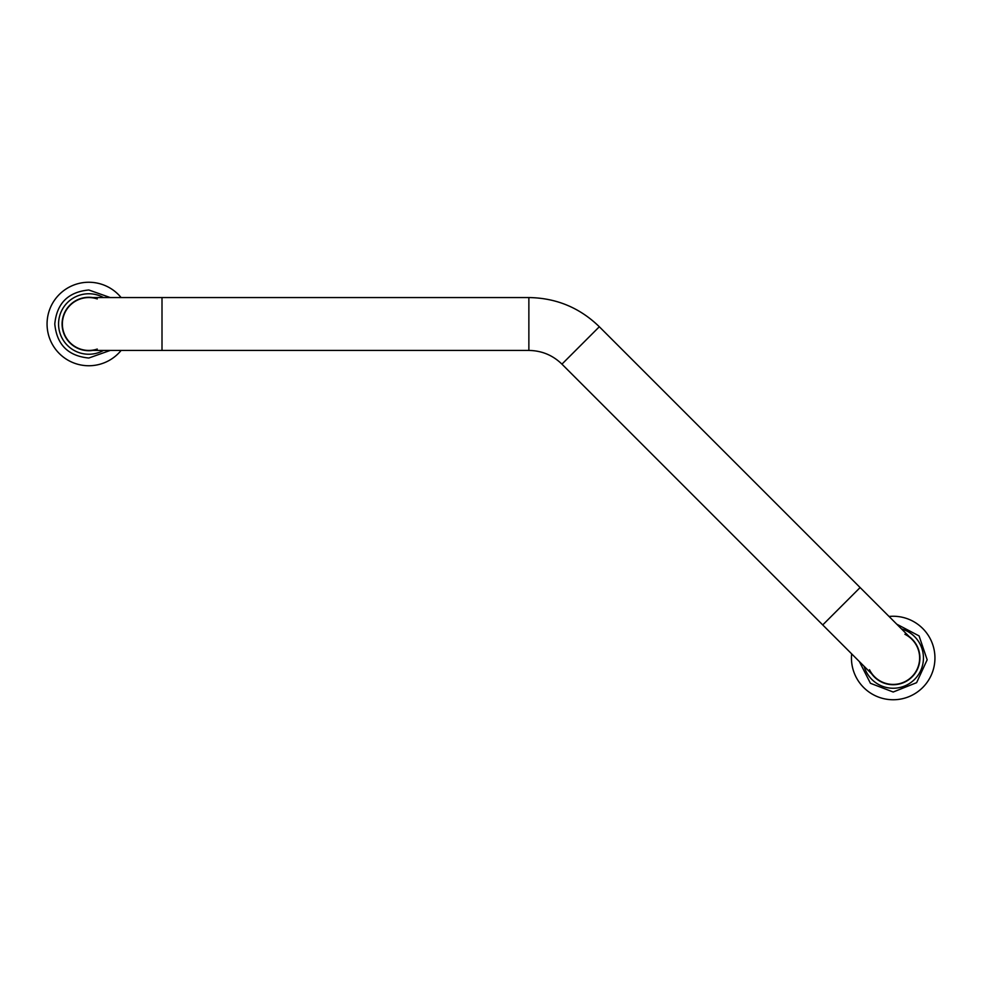 <?xml version="1.0" encoding="UTF-8"?>
<svg xmlns="http://www.w3.org/2000/svg" width="982" height="982" viewBox="0 0 982 982"><rect width="100%" height="100%" fill="white"/><g stroke="black" fill="none" stroke-linecap="round" stroke-linejoin="round"><path stroke-width="1.47" d="M871.771 673.983A26.723 26.723 0 0 0 918.551 666.422A26.723 26.723 0 0 0 909.172 636.582M889.041 616.463A41.747 41.747 0 0 1 934.938 658.001A41.747 41.747 0 0 1 893.19 699.749A41.747 41.747 0 0 1 851.652 653.852M92.652 297.558A26.723 26.723 0 0 0 62.087 323.999A26.723 26.723 0 0 0 92.652 350.439M121.117 350.439A41.747 41.747 0 0 1 47.062 323.999A41.747 41.747 0 0 1 121.117 297.558M97.267 349.052A26.44 26.44 0 0 1 70.115 305.304A26.44 26.44 0 0 1 97.267 298.945M869.5 669.724A26.44 26.44 0 0 0 919.631 658.001A26.44 26.44 0 0 0 904.925 634.298M822.732 624.933L561.937 364.138C552.731 355.189 541.708 350.635 528.868 350.439L88.81 350.439A26.44 26.44 0 0 1 70.115 305.304A26.44 26.44 0 0 1 88.81 297.558L528.868 297.558C556.217 297.963 579.711 307.685 599.327 326.748L911.885 639.307A26.44 26.44 0 0 1 903.317 682.429A26.44 26.44 0 0 1 874.496 676.696L822.732 624.933L860.134 587.543M896.75 624.171L919.066 635.906L927.168 659.781L916.611 682.674L893.19 692.015L870.433 683.288L859.36 661.561M901.513 628.922A30.246 30.246 0 0 1 893.19 688.247A30.246 30.246 0 0 1 864.111 666.312M110.217 350.439L88.81 358.025C68.139 356 56.796 344.657 54.783 323.986C56.809 303.328 68.151 291.998 88.81 289.985L110.217 297.558M103.491 350.439A30.246 30.246 0 0 1 58.564 323.999A30.246 30.246 0 0 1 103.491 297.558M162.005 350.439L162.005 297.558M528.868 350.439L528.868 297.558M561.937 364.138L599.327 326.748"/></g></svg>
